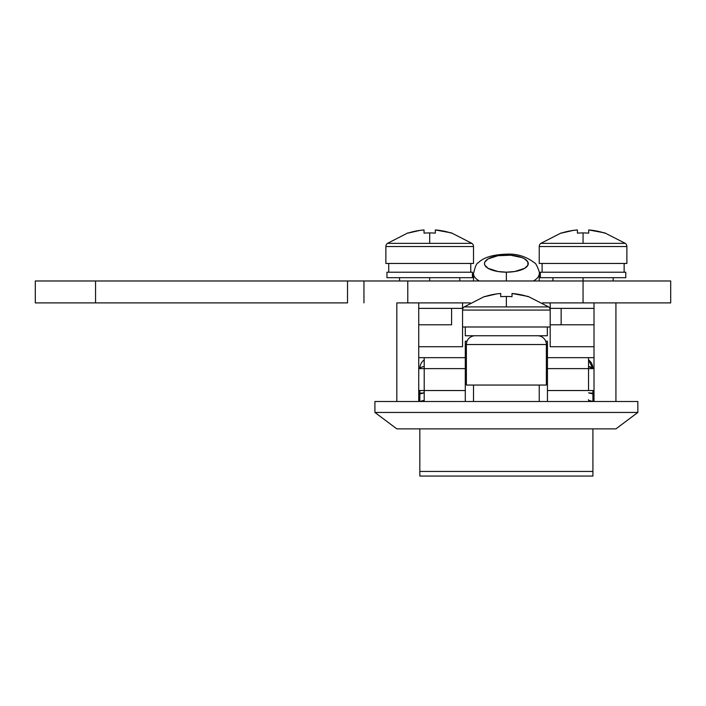 <?xml version="1.0" encoding="UTF-8"?>
<svg xmlns="http://www.w3.org/2000/svg" width="706" height="706" viewBox="0 0 706 706"><rect width="100%" height="100%" fill="white"/><g stroke="black" fill="none" stroke-linecap="round" stroke-linejoin="round"><path stroke-width="1.06" d="M539.234 401.493L539.234 385.052L539.234 401.493M473.505 385.052L473.505 401.493L473.505 385.052M429.689 277.696L429.689 280.979L429.689 277.696L472.411 277.696L472.411 272.216L386.959 272.216L386.959 277.696L472.411 277.696L472.411 272.216L386.959 272.216L386.959 277.696L429.689 277.696M583.059 277.696L583.059 280.979L583.059 277.696L625.781 277.696L625.781 272.216L540.337 272.216L540.337 277.696L625.781 277.696L625.781 272.216L540.337 272.216L540.337 277.696L583.059 277.696M615.923 302.892L594.011 302.892L615.923 302.892L615.923 401.493L615.923 302.892L670.7 302.892L615.923 302.892M637.836 401.493L374.912 401.493L374.912 412.445L637.836 412.445L637.836 401.493L637.836 412.445L615.923 428.877L396.825 428.877L374.912 412.445L374.912 401.493L637.836 401.493M418.729 302.892L396.825 302.892L418.729 302.892L418.729 401.493L418.729 302.892L470.222 302.892L418.729 302.892M550.195 324.804L594.011 324.804L561.146 324.804L561.146 308.372L594.011 308.372L550.195 308.372L550.195 310.075A3.945 3.945 0 0 0 548.588 306.898L464.16 306.898A3.945 3.945 0 0 0 462.554 310.075L462.554 302.892L462.554 308.372L451.593 308.372L451.593 324.804L418.729 324.804L451.593 324.804L451.593 308.372L418.729 308.372L462.554 308.372L462.554 310.075L550.195 310.075L462.554 310.075L462.554 346.717L418.729 346.717L462.554 346.717L462.554 326.993L550.195 326.993L550.195 346.717L550.195 310.075L550.195 326.993L462.554 326.993L462.554 310.075A3.945 3.945 0 0 1 464.16 306.898L548.588 306.898A3.945 3.945 0 0 1 550.195 310.075L550.195 302.892L550.195 308.372L561.146 308.372L561.146 324.804L550.195 324.804M594.011 346.717L550.195 346.717L594.011 346.717M594.011 401.493L594.011 302.892L583.059 302.892L594.011 302.892L594.011 401.493M374.912 412.445L637.836 412.445L615.923 428.877L396.825 428.877L374.912 412.445M396.825 401.493L396.825 302.892L396.825 401.493M594.011 357.668L588.539 357.668L594.011 357.668M424.209 357.668L418.729 357.668L424.209 357.668L424.209 368.62L465.289 368.62L424.209 368.62L424.209 390.533L424.209 368.62L418.729 368.62L424.209 368.62L424.209 357.668L465.289 357.668L424.209 357.668L424.209 368.108M592.916 476.056L419.823 476.056L592.916 476.056L592.916 471.44L592.916 476.056M506.37 255.051A21.912 8.56 180 0 1 528.282 263.612A21.912 8.56 180 0 1 506.37 272.172L506.37 280.979L506.37 272.172L497.986 271.519L488.155 268.368L484.881 265.279L484.466 263.612L484.881 261.944L488.155 258.855L497.986 255.704L510.65 255.21L521.866 257.558L524.593 258.855L527.859 261.944L527.859 265.279L524.593 268.368L514.753 271.519L506.37 272.172A21.912 8.56 180 0 1 484.466 263.612A21.912 8.56 180 0 1 506.37 255.051L506.37 254.178L506.37 255.051M533.427 280.979A32.864 12.84 0 0 0 539.234 273.69A32.864 12.84 180 0 1 533.427 280.979M419.823 390.533L419.823 401.493A328.652 328.652 0 0 1 424.209 400.328L419.823 401.493L419.823 393.233L420.626 393.754L424.209 392.854L419.823 393.233L419.823 390.533M419.823 428.877L419.823 476.056L419.823 471.44L592.916 471.44L592.916 428.877L592.916 471.44L419.823 471.44L419.823 428.877M465.289 401.07L465.289 341.236L467.028 341.236L465.289 341.236L465.289 379.581L466.384 379.581L465.289 379.581L465.289 401.493M547.45 341.236L545.72 341.236L547.45 341.236L547.45 379.581L547.45 341.236M588.539 357.668L547.45 357.668L588.539 357.668L588.539 366.485L592.916 368.62A10.952 2.656 180 0 0 588.539 366.502L588.539 390.533L547.45 390.533L588.539 390.533L588.539 357.668M547.45 368.62L594.011 368.62L547.45 368.62M592.916 401.493L592.916 393.233L588.539 392.854L592.122 393.754L592.916 393.233L592.916 390.533L592.916 401.493L588.539 400.328A328.652 328.652 0 0 1 592.916 401.493A328.652 328.652 0 0 0 588.539 400.328L588.539 399.702M424.209 401.493L424.209 390.533L465.289 390.533L424.209 390.533L424.209 401.282M547.45 401.07L547.45 379.581L546.356 379.581L547.45 379.581L547.45 401.493M479.312 280.979A32.864 12.84 180 0 1 473.505 273.69A32.864 12.84 0 0 0 479.312 280.979M465.289 389.915L465.289 392.465M424.209 400.328A328.652 328.652 0 0 0 419.823 401.493L424.209 400.328M424.209 366.502A10.952 2.656 180 0 0 419.823 368.62A10.952 2.656 0 0 1 424.209 366.502M592.916 368.62L588.539 359.857A10.952 10.952 0 0 1 592.916 368.62M424.209 359.857A10.952 10.952 0 0 0 419.823 368.62A10.952 10.952 0 0 1 424.209 359.857M588.539 358.454L588.539 368.108M418.729 390.533L424.209 390.533L418.729 390.533M588.539 390.533L594.011 390.533L588.539 390.533M583.059 280.979L670.7 280.979L670.7 302.892L670.7 280.979L583.059 280.979L583.059 302.892L583.059 280.979L363.952 280.979L583.059 280.979M363.952 280.979L363.952 302.892L363.952 280.979L347.52 280.979L347.52 302.892L95.557 302.892L347.52 302.892L347.52 280.979L95.557 280.979L95.557 302.892L35.3 302.892L95.557 302.892L95.557 280.979L35.3 280.979L35.3 302.892L35.3 280.979L363.643 280.979M542.526 302.892L583.059 302.892L542.526 302.892M407.777 302.892L407.777 280.979L407.777 302.892M546.356 385.052L546.356 344.519L466.384 344.519L466.384 385.052L546.356 385.052L466.384 385.052L466.384 344.519L546.356 344.519A8.763 8.763 0 0 0 537.593 335.756A8.763 8.763 0 0 1 546.356 344.519L546.356 385.052M475.147 335.756A8.763 8.763 0 0 0 466.384 344.519A8.763 8.763 0 0 1 475.147 335.756M547.327 335.756L547.327 326.993L547.327 335.756L465.289 335.756L547.327 335.756M548.588 306.898L528.212 296.467L512.018 293.484L512.018 296.67A70.397 63.002 180 0 0 506.37 296.467L506.37 306.898L506.37 296.467A70.397 63.002 180 0 0 500.73 296.67L500.73 293.484L496.645 293.925L498.683 293.678M524.161 295.523L528.114 296.67A70.988 70.988 0 0 0 512.018 293.484L512.018 296.67A70.397 63.002 180 0 0 506.37 296.467A70.397 63.002 180 0 0 500.73 296.67L500.73 293.484A70.988 70.988 0 0 0 484.634 296.67L496.645 293.925L484.634 296.67M539.234 246.535L626.875 246.535A3.945 3.945 0 0 0 625.278 243.358L540.84 243.358A3.945 3.945 0 0 0 539.234 246.535L539.234 263.453L626.875 263.453L626.875 246.535L539.234 246.535A3.945 3.945 0 0 1 540.84 243.358L625.278 243.358A3.945 3.945 0 0 1 626.875 246.535L626.875 263.453L539.234 263.453L539.234 246.535M625.278 243.358L604.901 232.927L588.698 229.944L588.698 233.13A70.397 63.002 180 0 0 583.059 232.927L583.059 243.358L583.059 232.927A70.397 63.002 180 0 0 577.42 233.13L577.42 229.944L573.334 230.385L575.372 230.138M600.85 231.983L604.804 233.13A70.988 70.988 0 0 0 588.698 229.944L588.698 233.13A70.397 63.002 180 0 0 583.059 232.927A70.397 63.002 180 0 0 577.42 233.13L577.42 229.944A70.988 70.988 0 0 0 561.314 233.13L573.334 230.385L561.314 233.13M542.102 263.453L542.102 272.216L542.102 263.453M385.864 246.535L473.505 246.535A3.945 3.945 0 0 0 471.899 243.358L387.47 243.358A3.945 3.945 0 0 0 385.864 246.535L385.864 263.453L473.505 263.453L473.505 246.535L385.864 246.535A3.945 3.945 0 0 1 387.47 243.358L471.899 243.358A3.945 3.945 0 0 1 473.505 246.535L473.505 263.453L385.864 263.453L385.864 246.535M471.899 243.358L451.531 232.927L435.328 229.944L435.328 233.13A70.397 63.002 180 0 0 429.689 232.927L429.689 243.358L429.689 232.927A70.397 63.002 180 0 0 424.041 233.13L424.041 229.944L419.955 230.385L421.994 230.138M447.48 231.983L451.425 233.13A70.988 70.988 0 0 0 435.328 229.944L435.328 233.13A70.397 63.002 180 0 0 429.689 232.927A70.397 63.002 180 0 0 424.041 233.13L424.041 229.944A70.988 70.988 0 0 0 407.944 233.13L419.955 230.385L407.944 233.13M388.732 263.453L388.732 272.216L388.732 263.453M459.809 280.979L459.809 277.696M613.187 280.979L613.187 277.696M552.93 280.979L552.93 277.696M399.561 280.979L399.561 277.696M539.234 280.979L539.234 273.69C540.434 273.751 536.198 262.817 534.627 262.932C526.297 256.481 516.88 253.56 506.37 254.178C492.77 254.619 483.381 257.505 478.209 262.835C476.691 262.994 475.129 266.612 473.505 273.69L473.505 280.979M465.289 326.993L465.289 335.756M484.528 296.467L464.16 306.898M561.217 232.927L540.84 243.358M624.139 272.216L624.139 263.453M407.847 232.927L387.47 243.358M470.77 272.216L470.77 263.453"/></g></svg>

